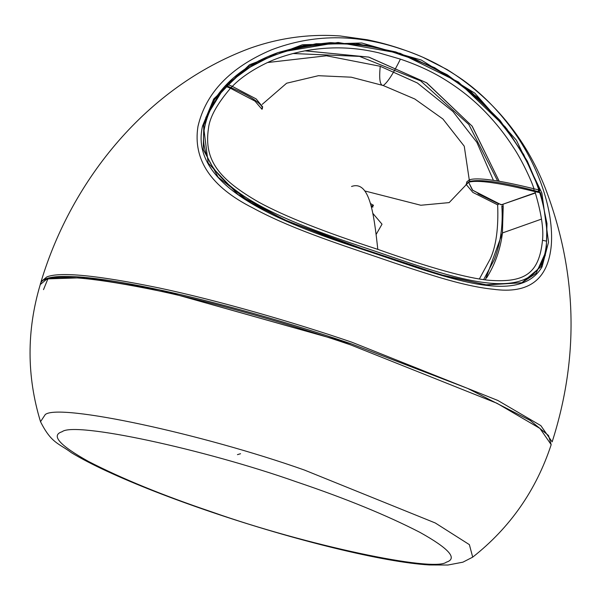 <?xml version="1.0" encoding="UTF-8"?>
<svg xmlns="http://www.w3.org/2000/svg" width="601" height="601" viewBox="0 0 601 601"><rect width="100%" height="100%" fill="white"/><g stroke="black" fill="none" stroke-linecap="round" stroke-linejoin="round"><path stroke-width="0.9" d="M542.042 266.852C517.453 308.809 436.844 273.523 359.12 248.288C282.192 222.821 188.308 187.039 202.545 125.977L213.738 98.962L249.498 64.75L302.386 44.767L361.734 42.987L421.278 60.04L474.805 93.147L516.417 140.266L541.877 192.974L548.548 242.128L542.042 266.852L540.885 266.761L545.385 254.929M551.312 245.013C548.247 279.457 528.895 294.205 493.256 289.246C478.854 287.841 460.727 283.86 438.873 277.309C420.152 271.592 399.695 264.883 377.503 257.175C352.734 248.791 335.313 242.999 313.226 234.721C289.284 225.766 269.15 216.841 252.811 207.931C210.989 186.881 192.711 159.708 197.969 126.413C205.767 92.937 230.206 67.44 271.291 49.913C312.745 34.062 355.927 33.739 400.829 48.921C421.902 55.525 442.554 65.855 462.793 79.918C481.018 92.922 497.47 109.397 512.15 129.358C539.698 167.07 553.799 212.048 551.312 245.013M521.833 282.763L486.772 284.927L446.889 276.475L404.157 263.155L371.846 252.225L287.661 221.191L250.85 202.777L218.201 177.257L203.243 149.514L203.822 124.384L214.362 99.969L203.469 125.827L208.179 163.089L238.101 194.581L283.725 219.478L336.109 239.957L440.248 274.597L485.683 284.799L521.833 282.763L540.885 266.761M304.955 50.845L368.676 57.095L426.492 82.75L472.018 126.03L499.198 181.217M485.33 279.871L502.406 232.963L541.501 219.102L502.451 232.948L503.097 204.468L502.451 232.948C500.37 249.46 495.074 264.463 486.57 277.947M505.599 127.284L458.435 81.999L400.146 53.324L338.07 42.468L278.075 52.55L240.633 72.09L214.7 99.413M533.921 190.607L533.958 188.782C531.99 181.848 521.728 159.535 513.119 146.997C505.246 134.714 496.095 123.16 485.661 112.327C473.611 99.736 459.464 88.49 443.23 78.588C431.142 71.218 416.876 64.735 400.416 59.131C393.092 73.946 387.352 82.743 383.19 85.515L414.788 98.992L442.907 118.99L464.25 146.208L469.261 179.857C477.449 177.167 499.01 180.142 533.958 188.782L539.668 190.111L527.37 161.203L506.898 128.982L479.252 98.677L447.242 74.734L411.467 57.35L370.832 45.623L330.452 42.611L303.708 45.638L278.023 52.572M228.185 85.034L226.585 84.681L227.433 86.364L228.335 84.41C265.552 46.352 339.918 31.673 401.746 55.247C465.783 74.276 519.94 132.483 538.766 189.788L538.008 191.794M400.416 59.131L378.698 52.798C370.021 50.792 361.93 49.425 354.44 48.704C338.13 47.096 321.603 47.817 304.865 50.86C290.366 53.714 277.73 57.704 266.942 62.812C252.225 69.919 240.67 77.777 232.302 86.379L226.945 84.11L258.648 60.919M262.186 104.386L286.624 83.223L318.417 75.696L351.239 77.191L383.19 85.515C379.945 85.365 378.961 78.956 380.253 66.283L417.372 82.983L452.959 111.523L476.863 142.332L493.398 180.315M267.558 62.534L326.463 55.78L380.253 66.283M468.607 182.253L472.401 190.074L501.211 204.783M499.153 181.209L472.221 126.24L426.815 82.915L368.894 57.125L305.068 50.822M278.015 52.572L316.111 43.73L355.792 43.445L395.819 51.956L434.621 67.68L469.997 90.766L500.032 120.403L523.666 154.48L539.563 189.924M230.934 87.754L232.302 86.379L256.169 98.932L262.712 106.955L262.074 108.037M293.048 53.519L359.511 56.381L420.647 80.887L468.81 124.475L497.628 180.961M466.624 183.2L466.714 181.983L469.261 179.857L470.125 181.494M237.44 454.641L240.55 453.732L237.44 454.641M205.82 117.503L225.097 86.071L230.461 88.272L230.033 87.205C258.385 99.323 264.29 107.369 261.961 109.277L254.952 101.088L230.461 88.272C217.014 104.033 209.696 117.338 208.502 128.178C203.596 160.212 218.989 179.308 258.933 202.267C284.679 216.315 324.3 232.009 377.804 249.355C430.662 268.091 467.848 278.406 489.364 280.314C525.236 282.906 539.112 273.267 542.493 240.325C543.785 228.973 541.268 212.746 534.935 191.629L535.671 190.96L539.721 192.14L539.706 192.651L534.935 191.629C499.288 182.757 477.149 179.646 468.502 182.291L466.023 184.259L472.874 192.418L497.658 204.851C498.567 228.064 496.118 246.064 490.311 258.836L479.343 279.014M226.502 86.334L226.404 85.778L226.502 86.334C215.128 98.654 207.901 112.011 204.828 126.413C190.6 191.449 298.457 225.435 378.442 252.315C460.419 280.494 543.064 310.567 546.579 241.144C547.511 226.412 545.22 210.245 539.706 192.651L540.6 193.004L546.993 223.617L546.241 250.985L536.062 273.372L521.668 282.816M502.406 232.963L503.21 206.436L501.835 206.083C503.165 225.082 500.641 242.954 494.262 259.7L483.625 279.645M376.091 234.518L382.018 224.196L372.8 213.317M377.804 249.355C373.935 214.264 369.773 180.015 351.547 186.475M539.706 192.651L539.721 192.14L535.604 190.93C502.376 182.065 480.274 178.918 469.291 181.494L449.172 202.605L420.813 205.249L364.815 190.96M497.658 204.851L498.845 204.024L472.724 190.307L468.622 182.246M230.033 87.205L226.442 85.778L225.097 86.071L226.404 85.778L229.875 87.153M371.433 207.187L373.026 206.939L371.163 206.135M370.96 205.67L372.973 205.873L373.484 205.294L370.419 203.536M351.705 342.157L497.786 400.439L540.84 425.621L552.154 441.885C579.424 356.588 577.185 272.133 545.43 188.511C525.65 137.854 492.858 98.203 447.069 69.536L422.758 57.2C404.255 49.297 385.744 43.482 367.211 39.756L340.189 35.97C309.034 33.746 278.706 37.946 249.19 48.553C147.493 86.627 71.872 179.166 41.056 281.711L46.863 276.896C60.062 271.622 97.422 275.296 158.957 287.924C218.726 300.613 293.311 322.211 351.705 342.157M214.302 100.036L213.738 98.962M350.909 343.749L159.318 289.84L85.477 277.654L47.892 278.879L43.505 289.637M539.668 190.111L539.645 190.953L538.594 190.404M539.683 190.277L538.759 191.817L539.675 190.93M226.585 84.681L226.9 84.132M535.386 193.011L501.287 204.813L535.303 192.748M551.185 444.68L539.961 428.445L496.952 403.263L350.811 344.944C292.439 325.006 217.885 303.415 158.131 290.726C96.618 278.105 59.266 274.432 46.074 279.705L40.259 284.566C43.295 260.248 201.868 293.085 350.984 343.734L467.631 388.396L530.059 420.347L548.533 435.537L551.185 444.68C536.19 490.251 510.031 527.738 472.702 557.142L469.381 544.641L435.274 522.975L304.286 469.997C201.373 433.606 58.928 403.113 45.27 414.54L40.522 421.707C51.521 443.628 58.823 443.177 71.339 452.666C81.06 458.548 92.937 464.738 106.97 471.229C135.999 484.631 170.752 498.214 211.236 511.984C293.821 540.074 383.618 562.288 429.384 564.955L447.918 565.03L462.905 562.175L472.702 557.142M44.722 280.246L47.727 278.819L85.334 277.594L159.227 289.787L350.946 343.734M296.609 481.912C203.446 448.977 74.486 421.369 62.121 431.713C50.657 435.319 59.431 445.228 88.452 461.44C121.575 478.524 162.721 495.359 211.905 511.954C305.068 544.897 434.027 572.505 446.393 562.153C457.857 558.547 449.082 548.638 420.061 532.433C386.939 515.35 345.793 498.507 296.609 481.912M542.493 240.325L546.579 241.144M540.6 193.004L539.743 192.132L540.607 193.169M41.056 281.711L40.815 283.206M214.362 99.969C227.696 78.986 248.949 63.173 278.105 52.542M477.968 193.695L497.636 203.371L502.128 204.806M40.522 421.707C26.654 376.256 26.564 330.542 40.259 284.566M469.291 181.494L466.023 184.259"/></g></svg>
